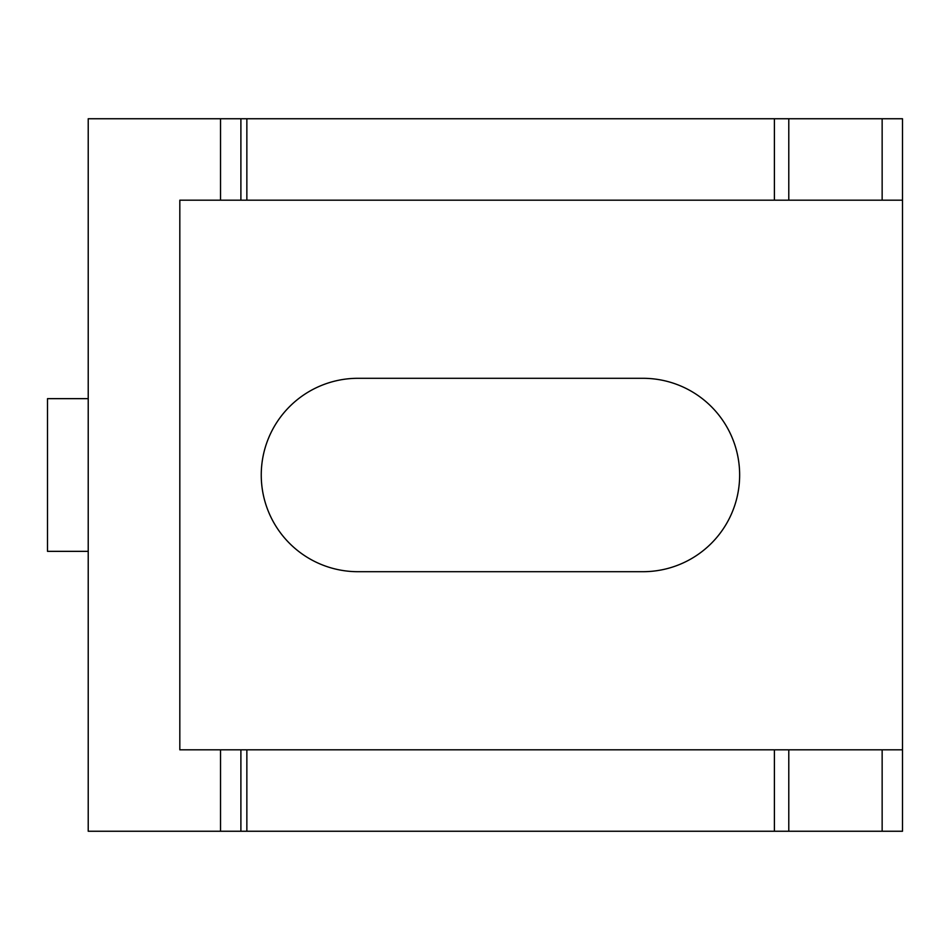 <?xml version="1.0" encoding="UTF-8"?>
<svg xmlns="http://www.w3.org/2000/svg" width="950" height="950" viewBox="0 0 950 950"><rect width="100%" height="100%" fill="white"/><g stroke="black" fill="none" stroke-linecap="round" stroke-linejoin="round"><path stroke-width="1.43" d="M220.531 118.75L220.531 200.177L240.896 200.177L240.896 118.75L88.219 118.75L88.219 831.25L774.393 831.25L774.393 749.823L246.857 749.823L246.857 831.25M882.146 831.25L882.146 749.823L788.785 749.823L788.785 831.25L902.5 831.25L902.5 118.75L882.146 118.75L882.146 200.177L788.785 200.177L788.785 118.75L882.146 118.75M788.785 831.25L774.393 831.25M240.896 118.75L788.785 118.75M220.531 200.177L179.823 200.177L179.823 749.823L220.531 749.823L220.531 831.25M88.219 551.344L47.5 551.344L47.5 398.656L88.219 398.656M774.393 118.75L774.393 200.177L246.857 200.177L246.857 118.75M357.948 571.698A96.698 96.698 0 0 1 261.25 475A96.698 96.698 0 0 1 357.948 378.302L642.948 378.302A96.698 96.698 0 0 1 739.646 475A96.698 96.698 0 0 1 642.948 571.698L357.948 571.698M220.531 749.823L240.896 749.823L240.896 831.25M240.896 749.823L246.857 749.823M774.393 749.823L788.785 749.823M882.146 749.823L902.5 749.823M882.146 200.177L902.5 200.177M774.393 200.177L788.785 200.177M240.896 200.177L246.857 200.177"/></g></svg>
